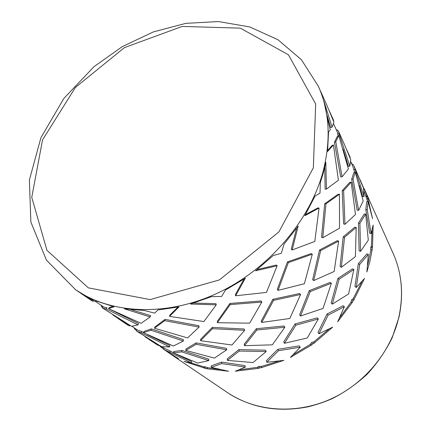 <?xml version="1.0" encoding="UTF-8"?>
<svg xmlns="http://www.w3.org/2000/svg" width="431" height="431" viewBox="0 0 431 431"><rect width="100%" height="100%" fill="white"/><g stroke="black" fill="none" stroke-linecap="round" stroke-linejoin="round"><path stroke-width="0.65" d="M163.958 348.081L163.581 349.342L163.942 349.589L169.76 352.267L170.056 350.926L173.44 352.768M163.942 349.589L178.509 358.689L167.163 351.75M163.64 349.142L160.246 346.454L160.37 346.023M161.339 347.305L162.433 347.047M181.952 350.468L173.72 351.502L173.418 352.87L197.662 363.069L208.82 360.585L181.747 351.879L181.952 350.468L208.658 359.088L208.82 360.585M136.961 329.704L136.358 330.857L137.047 331.38L141.045 332.732L141.632 331.471L143.534 332.533M137.026 331.364L161.571 346.696L169.615 346.939L141.045 332.732M221.566 362.11L244.878 365.585L245.368 367.093L221.723 363.592L221.566 362.11L211.249 365.854L211.249 367.347L228.592 371.253L206.325 368.688L204.994 368.225L204.989 366.765L207.704 367.702L219.826 369.496M136.541 330.512L134.898 329.252L135.269 328.551M158.371 344.892L158.242 345.49L145.112 336.783M175.95 354.093L191.574 361.517L191.59 362.994L169.76 352.267M206.325 368.688L207.704 367.702M196.164 342.887L185.993 348.981L185.788 350.414L214.422 358.102L226.706 349.8L196.083 344.304L196.164 342.887L226.377 348.345L226.706 349.8M151.443 328.891L144.067 331.385L143.469 332.673L173.397 346.007L183.32 341.034L150.92 330.2L151.443 328.891L183.407 339.606L183.32 341.034M238.914 349.611L227.245 358.883L227.401 360.391L253.029 362.552L266.18 351.567L239.237 351.049L238.914 349.611L265.501 350.161L266.18 351.567M103.187 306.705L102.228 307.734L102.74 308.154L106.048 308.925L107.033 307.799L103.666 307.034L95.229 301.291M102.777 308.181L131.574 326.289L137.99 324.845L106.048 308.925M277.85 349.315L299.281 345.877L300.251 347.192L278.523 350.71L277.85 349.315L266.347 360.763L266.832 362.282L283.851 360.364L260.744 367.858L259.376 367.842L258.896 366.35L261.682 366.377L278.561 361.162M147.38 334.634L169.819 345.517L169.615 346.939M102.546 307.395L101.457 306.56L102.045 305.929M129.86 325.319L129.564 325.96L112.836 314.921M260.744 367.858L261.682 366.377M327.005 314.054L343.06 305.751L344.385 306.678L328.131 315.131L327.005 314.054L318.003 332.463L318.967 333.783L332.7 327.124L313.72 343.48L312.545 343.857L311.591 342.559L313.983 341.778L328.875 329.198M294.987 324.004L283.76 341.864L284.444 343.281L307.287 337.985L318.358 318.956L295.849 325.216L294.987 324.004L317.216 317.862L318.358 318.956M256.326 328.718L244.183 344.224L244.512 345.684L272.354 344.822L284.875 327.242L256.838 330.022L256.326 328.718L284.007 326.014L284.875 327.242M212.354 327.361L200.641 339.267L200.56 340.7L231.986 344.999L244.657 330.297L212.44 328.697L212.354 327.361L244.145 328.982L244.657 330.297M165.089 319.382L154.977 326.903L154.449 328.233L187.604 337.92L199.063 327.107L164.68 320.669L165.089 319.382L198.993 325.761L199.063 327.107M112.89 306.468L109.485 307.465L108.477 308.618L141.109 323.304L150.177 316.952L124.317 308.79L144.089 310.439L154.627 313.105L157.967 309.97L178.989 306.899L169.523 316.359L203.885 321.564L216.243 304.852L190.454 304.044L211.529 296.614L221.642 296.442L225.472 290.058L245.347 278.216L235.622 295.785L266.471 292.417L277.16 265.765L255.572 270.819L273.211 255.524L281.292 253.299L284.034 244.14L298.187 226.027L292.164 249.964L314.797 241.43L319.064 208.038L304.819 215.726L315.034 196.051L320.012 193.158L320.352 182.485L323.266 173.068L325.82 162.309L326.412 189.144L338.416 180.206L333.432 144.918L327.565 151.486L328.551 131.913L330.243 129.801L327.614 119.171L323.929 101.263L332.075 127.107L333.917 122.145L326.887 105.299M75.748 289.88C110.993 313.887 165.682 316.925 216.637 293.554C267.527 270.151 309.323 221.857 322.873 172.325C331.164 140.317 329.661 111.634 318.369 86.265L301.404 59.72L277.941 39.722L249.716 26.937L218.474 21.55L185.853 23.355L153.35 31.91L122.334 46.591L94.028 66.66L63.81 98.494L40.934 137.688L29.383 179.975L30.876 222.062L46.413 260.125L75.748 289.88L94.885 301.328L96.436 301.064L114.129 306.77L108.477 308.618M313.72 343.48L313.983 341.778M108.725 308.741L138.529 323.53L137.99 324.845M93.678 300.649L93.112 301.285L78.194 291.512M337.861 278.464L331.143 303.041L332.285 304.13L348.604 293.969L353.878 269.472L339.122 279.24L337.861 278.464L352.456 268.852L353.878 269.472M309.242 290.639L299.626 314.792L300.504 316.015L323.056 308.429L331.385 283.221L310.282 291.566L309.242 290.639L330.103 282.434L331.385 283.221M358.312 263.783L366.867 253.918L368.343 254.365L359.707 264.392L358.312 263.783L354.95 286.577L356.265 287.509L364.507 278.458L353.754 300.127L352.962 300.746L351.658 299.836L353.264 298.57L361.862 281.685M272.877 299.297L261.218 321.122L261.746 322.436L289.826 318.493L300.585 294.481L273.583 300.359L272.877 299.297L299.54 293.538L300.585 294.481M229.917 303.451L217.299 321.348L217.391 322.7L249.651 323.164L261.827 302.072L230.192 304.598L229.917 303.451L261.121 300.994L261.827 302.072M177.917 307.12L169.933 315.05L169.523 316.359M353.754 300.127L353.264 298.57M131.207 309.69L150.613 315.654L150.177 316.952M343.2 236.813L340.086 266.509L341.363 267.29L355.392 256.655L356.195 227.476L344.552 237.206L343.2 236.813L354.74 227.229L356.195 227.476M319.506 250.034L312.653 279.649L313.709 280.581L334.138 271.487L338.631 241.101L320.686 250.583L319.506 250.034L337.257 240.703L338.631 241.101M358.473 223.091L359.109 250.788L360.521 251.402L368.3 240.196L365.671 214.094L359.901 223.339L358.473 223.091L364.222 213.981L365.671 214.094M287.445 261.897L277.322 289.314L278.049 290.375L304.367 283.754L312.308 254.193L288.339 262.598L287.445 261.897L311.117 253.627L312.308 254.193M365.811 209.563L366.722 201.568L368.112 201.563L367.239 209.676L365.811 209.563L369.663 233.209L371.123 233.661L373.149 225.052L372.486 247.319L372.168 247.96L370.725 247.518L371.366 246.203L372.131 230.326M243.93 279.164L235.331 294.632L235.622 295.785M372.486 247.319L371.366 246.203M193.783 303.058L215.985 303.688L216.243 304.852M342.225 190.691L343.593 223.915L344.967 224.303L355.489 214.482L351.168 182.189L343.609 190.631L342.225 190.691L349.746 182.356L351.168 182.189M324.688 203.771L321.558 237.217L322.76 237.756L339.536 228.198L339.439 194.246L325.971 203.847L324.688 203.771L338.033 194.306L339.439 194.246M351.674 179.258L357.175 210.156L358.614 210.403L363.204 200.965L355.252 172.168L353.07 179.091L351.674 179.258L353.889 172.411L355.252 172.168M296.566 228.333L291.248 249.269L292.164 249.964M359.292 185.265L362.633 196.547L364.071 196.671L363.516 188.142L354.304 166.581L355.166 169.528L353.824 169.771L352.946 166.732L350.834 162.04M257.205 269.547L276.266 265.049L277.16 265.765M361.744 183.617L367.239 196.256L367.368 196.73L366 196.73L364.114 191.612M367.239 196.256L365.741 195.766M361.701 183.509L360.16 179.786M334.429 142.295L340.695 176.893L342.09 176.818L348.393 168.99L338.788 135.506L335.771 141.734L334.429 142.295L337.468 136.126L338.788 135.506M324.742 167.266L325.119 189.085L326.412 189.144M343.108 149.024L348.393 166.323L349.805 166.156L350.791 159.772L344.509 144.687M349.897 157.477L350.193 157.423L349.045 154.821M305.471 214.627L317.771 207.957L319.064 208.038M351.938 164.502L352.941 164.259L354.304 166.581M327.048 115.239L330.728 127.689L332.075 127.107M333.4 120.82L333.734 120.658L332.226 117.227M327.684 150.478L332.069 145.489L333.432 144.918M336.595 130.448L337.478 129.99L338.621 131.53L339.035 133.567L337.742 134.17L337.328 132.075L333.605 123.816M336.783 130.351L335.986 129.101M320.179 90.462L318.369 86.265M91.889 300.811L93.112 301.285M101.457 306.56L101.123 305.299M127.797 325.119L129.564 325.96M164.68 320.669L154.449 328.233M150.92 330.2L143.469 332.673M141.632 331.471L137.57 330.114M134.898 329.252L133.949 327.652M149.417 339.757L158.242 345.49M311.591 342.559L310.223 344.471L293.457 354.535M351.658 299.836L350.882 302.422L339.811 317.48M370.725 247.518L370.811 250.373L367.654 265.14M366 196.73L367.67 201.563M170.056 350.926L164.146 348.21L162.104 346.82M204.989 366.765L203.739 366.819L191.035 362.934M258.896 366.35L257.361 367.341L239.415 369.771M337.742 134.17L338.335 135.717M353.824 169.771L354.767 172.255M230.192 304.598L217.391 322.7M212.44 328.697L200.56 340.7M196.083 344.304L185.788 350.414M181.747 351.879L173.418 352.87M160.246 346.454L159.939 345.786M204.994 368.225L184.01 361.383L191.59 362.994M288.339 262.598L278.049 290.375M273.583 300.359L261.746 322.436M256.838 330.022L244.512 345.684M239.237 351.049L227.401 360.391M221.723 363.592L211.249 367.347M204.38 368.257L203.739 366.819M259.376 367.842L258.622 368.333L235.294 371.215L245.368 367.093M325.971 203.847L322.76 237.756M320.686 250.583L313.709 280.581M310.282 291.566L300.504 316.015M295.849 325.216L284.444 343.281M278.523 350.71L266.832 362.282M258.622 368.333L257.361 367.341M335.771 141.734L342.09 176.818M343.609 190.631L344.967 224.303M344.552 237.206L341.363 267.29M339.122 279.24L332.285 304.13M328.131 315.131L318.967 333.783M312.545 343.857L311.877 344.8L310.223 344.471M311.877 344.8L290.408 357.412L300.251 347.192M329.516 111.327L333.734 120.658M339.035 133.567L349.805 166.156M353.07 179.091L358.614 210.403M359.901 223.339L360.521 251.402M359.707 264.392L356.265 287.509M352.962 300.746L352.585 302.023L350.882 302.422M352.585 302.023L337.678 321.812L344.385 306.678M346.75 149.81L350.193 157.423M355.166 169.528L364.071 196.671M367.239 209.676L371.123 233.661M372.168 247.96L372.217 249.366L370.811 250.373M372.217 249.366L369.803 261.811L366.867 271.95L368.343 254.365M350.915 162.034L352.262 164.421M367.368 196.73L367.858 198.044L366.996 199.408M367.858 198.044L372.546 218.743L368.112 201.563M159.928 346.12L158.786 345.129M364.27 188.848L393.142 253.374C401.848 273.038 403.745 294.308 398.837 317.173C390.777 352.515 363.511 385.012 328.772 399.909C293.985 414.741 254.764 411.109 227.342 392.512L168.807 352.881M313.348 167.799L278.922 231.905L219.449 279.897L150.171 299.599L88.377 287.87L46.957 250.346L31.754 197.36L42.545 139.892L75.409 87.445L124.403 47.631L182.265 26.42L240.326 28.155L288.409 54.753L315.681 104.022L313.348 167.799M137.548 330.103L131.961 326.299M344.482 144.627L338.626 131.536M127.748 325.087L117.841 318.374M393.142 253.374C401.902 273.195 403.825 294.567 398.907 317.485L392.118 337.915C385.637 351.093 377.324 363.188 367.18 374.205C355.904 384.479 344.132 392.679 331.848 398.81C323.972 402.204 315.928 404.898 307.718 406.886C277.526 412.618 250.74 407.823 227.342 392.512M326.908 105.353L320.545 91.135M91.932 300.838L81.254 293.608"/></g></svg>
